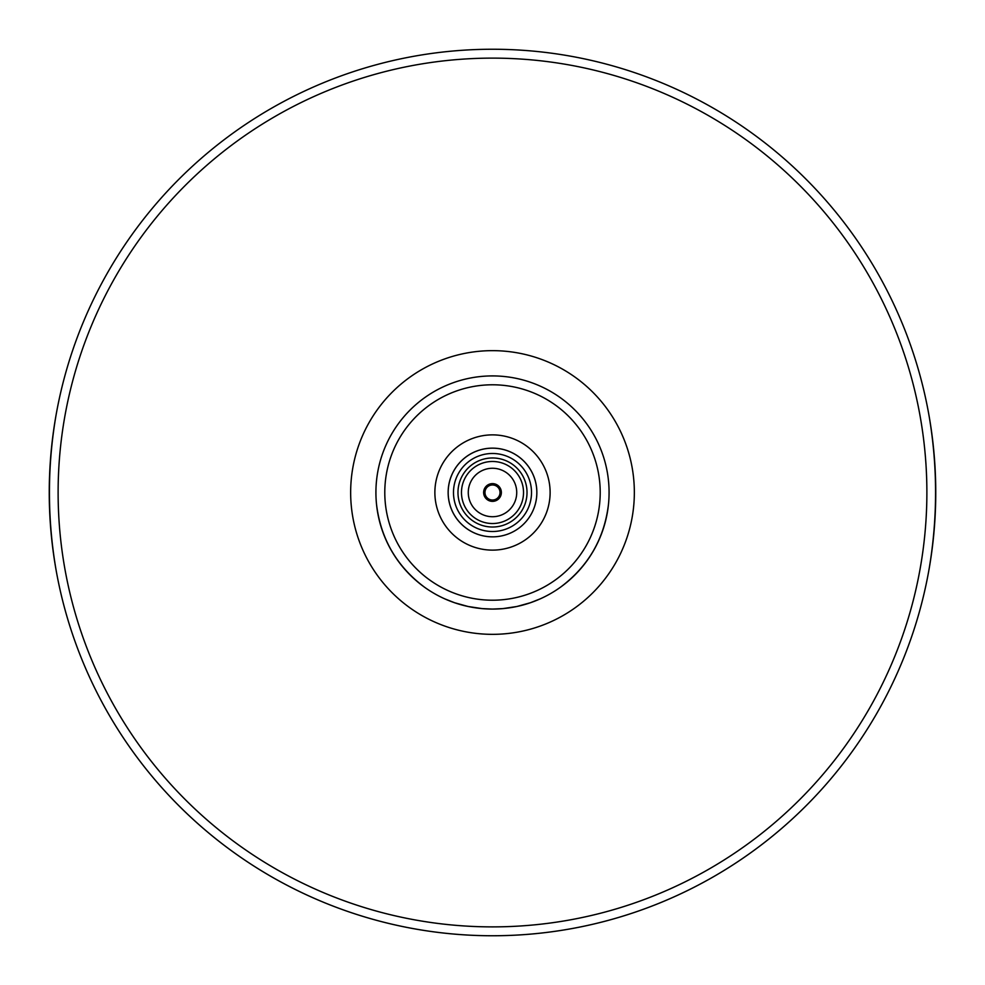 <?xml version="1.0" encoding="UTF-8"?>
<svg xmlns="http://www.w3.org/2000/svg" width="985" height="985" viewBox="0 0 985 985"><rect width="100%" height="100%" fill="white"/><g stroke="black" fill="none" stroke-linecap="round" stroke-linejoin="round"><path stroke-width="1.48" d="M424.215 586.974C396.623 566.203 380.727 538.684 376.529 504.406M608.471 504.406C604.273 538.684 588.377 566.203 560.785 586.974M540.174 598.88L530.386 602.746L516.879 606.501L503.015 608.595L492.5 609.075L481.985 608.595L468.121 606.501L454.614 602.746L444.826 598.88M55.849 416.286C47.292 467.099 47.292 517.901 55.849 568.714M929.15 568.714C937.708 517.901 937.708 467.099 929.15 416.286M64.136 606.415A443.25 443.25 0 0 0 920.864 606.415A443.25 443.25 0 0 1 64.136 606.415A443.25 443.25 0 0 0 920.864 606.415M492.5 935.75A443.25 443.25 0 0 0 876.367 270.875A443.25 443.25 0 0 0 108.633 270.875A443.25 443.25 0 0 0 492.5 935.75A443.25 443.25 0 0 0 876.367 270.875A443.25 443.25 0 0 0 108.633 270.875A443.25 443.25 0 0 0 492.5 935.75M492.5 609.075A116.575 116.575 0 0 0 593.462 434.213A116.575 116.575 0 0 0 391.537 434.213A116.575 116.575 0 0 0 492.5 609.075A116.575 116.575 0 0 0 593.462 434.213A116.575 116.575 0 0 0 391.537 434.213A116.575 116.575 0 0 0 492.5 609.075M492.5 550.122A57.622 57.622 0 0 0 542.403 463.689A57.622 57.622 0 0 0 442.597 463.689A57.622 57.622 0 0 0 492.5 550.122M492.5 536.85A44.35 44.35 0 0 0 530.915 470.325A44.35 44.35 0 0 0 454.085 470.325A44.35 44.35 0 0 0 492.5 536.85A44.325 44.325 0 0 0 530.89 470.337A44.325 44.325 0 0 0 454.11 470.337A44.325 44.325 0 0 0 492.5 536.825M492.5 531.506A39.006 39.006 0 0 0 526.285 472.997A39.006 39.006 0 0 0 458.714 472.997A39.006 39.006 0 0 0 492.5 531.506M492.5 527.012A34.512 34.512 0 0 0 522.395 475.238A34.512 34.512 0 0 0 462.605 475.238A34.512 34.512 0 0 0 492.5 527.012M492.5 523.527A31.027 31.027 0 0 0 519.366 476.986A31.027 31.027 0 0 0 465.634 476.986A31.027 31.027 0 0 0 492.5 523.527M492.5 516.719A24.219 24.219 0 0 0 513.481 480.385A24.219 24.219 0 0 0 471.519 480.385A24.219 24.219 0 0 0 492.5 516.719M492.5 501.365A8.865 8.865 0 0 0 500.183 488.067A8.865 8.865 0 0 0 484.817 488.067A8.865 8.865 0 0 0 492.5 501.365M492.5 500.035A7.535 7.535 0 0 0 499.026 488.732A7.535 7.535 0 0 0 485.974 488.732A7.535 7.535 0 0 0 492.5 500.035M492.5 926.885A434.385 434.385 0 0 0 868.684 275.308A434.385 434.385 0 0 0 116.316 275.308A434.385 434.385 0 0 0 492.5 926.885M492.5 634.34A141.84 141.84 0 0 0 615.342 421.58A141.84 141.84 0 0 0 369.658 421.58A141.84 141.84 0 0 0 492.5 634.34M492.5 600.21A107.71 107.71 0 0 0 585.779 438.645A107.71 107.71 0 0 0 399.221 438.645A107.71 107.71 0 0 0 492.5 600.21"/></g></svg>
